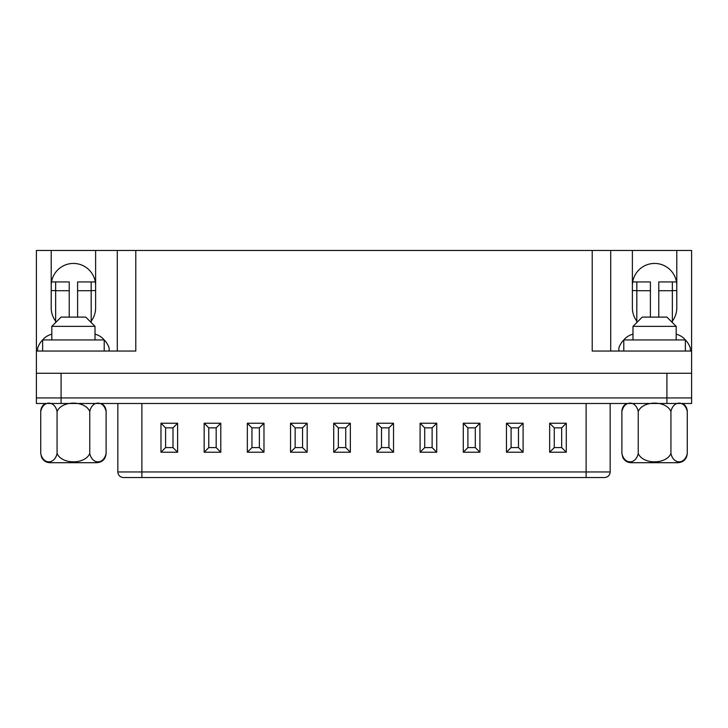 <?xml version="1.0" encoding="UTF-8"?>
<svg xmlns="http://www.w3.org/2000/svg" width="728" height="728" viewBox="0 0 728 728"><rect width="100%" height="100%" fill="white"/><g stroke="black" fill="none" stroke-linecap="round" stroke-linejoin="round"><path stroke-width="1.09" d="M691.6 403.485L691.6 397.934L691.6 403.485L36.4 403.485L36.4 397.934L691.6 397.934L36.4 397.934L36.4 250.478L51.206 250.478L51.206 307.862A22.213 22.213 0 0 0 55.656 321.185M691.6 397.934L691.6 351.042L592.21 351.042L592.21 250.478L51.206 250.478M592.21 250.478L632.377 250.478L632.377 307.862A22.213 22.213 0 0 0 636.818 321.185M672.344 321.185A22.213 22.213 0 0 0 676.794 307.862L676.794 250.478L632.377 250.478M676.794 250.478L691.6 250.478L691.6 351.042M91.182 321.185A22.213 22.213 0 0 0 95.623 307.862L95.623 250.478M95.623 285.649A22.213 22.213 0 0 0 73.419 263.436A22.213 22.213 0 0 0 51.206 285.649M135.79 250.478L135.79 351.042L36.4 351.042M676.794 285.649A22.213 22.213 0 0 0 654.581 263.436A22.213 22.213 0 0 0 632.377 285.649M666.921 403.485L666.921 373.255L36.4 373.255M666.921 373.255L691.6 373.255M610.719 351.042L610.719 250.478M117.281 250.478L117.281 351.042M36.4 403.485L36.4 397.934M141.887 477.523L141.887 471.962L117.836 471.962C118.136 475.311 119.983 477.159 123.387 477.523L604.613 477.523C608.016 477.159 609.864 475.311 610.164 471.962L610.164 403.485M165.593 427.855L165.593 447.593L172.991 447.593L172.991 427.855L165.593 427.855L160.97 423.241L160.97 452.215L165.593 447.593M160.97 452.215L177.614 452.215L172.991 447.593M177.614 452.215L177.614 423.241L172.991 427.855M208.772 427.855L208.772 447.593L216.18 447.593L216.18 427.855L208.772 427.855L204.159 423.241L204.159 452.215L208.772 447.593M204.159 452.215L220.793 452.215L216.18 447.593M220.793 452.215L220.793 423.241L216.18 427.855M251.961 427.855L251.961 447.593L259.368 447.593L259.368 427.855L251.961 427.855L247.347 423.241L247.347 452.215L251.961 447.593M247.347 452.215L263.982 452.215L259.368 447.593M263.982 452.215L263.982 423.241L259.368 427.855M295.149 427.855L295.149 447.593L302.548 447.593L302.548 427.855L295.149 427.855L290.536 423.241L290.536 452.215L295.149 447.593M290.536 452.215L307.171 452.215L302.548 447.593M307.171 452.215L307.171 423.241L302.548 427.855M338.338 427.855L338.338 447.593L345.736 447.593L345.736 427.855L338.338 427.855L333.715 423.241L333.715 452.215L338.338 447.593M333.715 452.215L350.359 452.215L345.736 447.593M350.359 452.215L350.359 423.241L345.736 427.855M381.518 427.855L381.518 447.593L388.925 447.593L388.925 427.855L381.518 427.855L376.904 423.241L376.904 452.215L381.518 447.593M376.904 452.215L393.539 452.215L388.925 447.593M393.539 452.215L393.539 423.241L388.925 427.855M424.706 427.855L424.706 447.593L432.114 447.593L432.114 427.855L424.706 427.855L420.092 423.241L420.092 452.215L424.706 447.593M420.092 452.215L436.727 452.215L432.114 447.593M436.727 452.215L436.727 423.241L432.114 427.855M467.895 427.855L467.895 447.593L475.302 447.593L475.302 427.855L467.895 427.855L463.281 423.241L463.281 452.215L467.895 447.593M463.281 452.215L479.916 452.215L475.302 447.593M479.916 452.215L479.916 423.241L475.302 427.855M511.083 427.855L511.083 447.593L518.482 447.593L518.482 427.855L511.083 427.855L506.46 423.241L506.46 452.215L511.083 447.593M506.46 452.215L523.104 452.215L518.482 447.593M523.104 452.215L523.104 423.241L518.482 427.855M554.263 427.855L554.263 447.593L561.67 447.593L561.67 427.855L554.263 427.855L549.649 423.241L549.649 452.215L554.263 447.593M549.649 452.215L566.284 452.215L561.67 447.593M566.284 452.215L566.284 423.241L561.67 427.855M650.395 317.108L650.395 281.945L636.818 281.945L636.818 322.54M632.987 334.216A16.78 16.78 0 0 0 623.814 339.94L685.366 339.94A16.78 16.78 0 0 0 676.175 334.216M618.864 351.042L618.864 347.957A20.875 20.875 0 0 1 623.796 339.967M685.366 339.967A20.875 20.875 0 0 1 690.308 347.957L690.308 351.042M672.344 322.54L672.344 281.945L676.485 281.945M672.344 281.945L658.776 281.945L658.776 317.108M672.344 290.581L676.794 290.581M632.687 281.945L636.818 281.945M632.377 290.581L636.818 290.581M623.796 351.042L623.796 339.94M685.366 351.042L685.366 339.94M69.224 317.108L69.224 281.945L55.656 281.945L55.656 322.54M51.825 334.216A16.78 16.78 0 0 0 42.652 339.94L104.204 339.94A16.78 16.78 0 0 0 95.013 334.216M37.692 351.042L37.692 347.957A20.875 20.875 0 0 1 42.634 339.967M104.204 339.967A20.875 20.875 0 0 1 109.136 347.957L109.136 351.042M91.182 322.54L91.182 281.945L95.313 281.945M91.182 281.945L77.605 281.945L77.605 317.108M91.182 290.581L95.623 290.581M51.515 281.945L55.656 281.945M51.206 290.581L55.656 290.581M42.634 351.042L42.634 339.94M104.204 351.042L104.204 339.94M632.987 326.362L642.242 317.108L666.921 317.108L676.175 326.362L632.987 326.362L632.987 339.94M626.526 403.485C623.55 405.332 622.003 408.008 621.885 411.502C624.251 400.364 635.835 400.282 638.238 411.502C642.924 400.327 666.293 400.345 670.934 411.502C673.3 400.364 684.884 400.282 687.278 411.502L687.278 453.462C686.731 459.077 683.647 462.162 678.023 462.708L631.14 462.708C627.381 462.562 624.615 460.833 622.831 457.53L621.885 453.462C624.287 464.682 635.872 464.601 638.238 453.462C642.879 464.619 666.247 464.637 670.934 453.462C673.336 464.682 684.921 464.601 687.278 453.462M682.646 403.485C685.621 405.332 687.168 408.008 687.278 411.502M670.934 411.502L670.934 453.462M621.885 411.502L621.885 453.462M638.238 411.502L638.238 453.462M51.825 326.362L61.079 317.108L85.758 317.108L95.013 326.362L51.825 326.362L51.825 339.94M45.354 403.485C42.379 405.332 40.832 408.008 40.723 411.502C43.079 400.364 54.664 400.282 57.066 411.502C61.753 400.327 85.121 400.345 89.762 411.502C92.128 400.364 103.713 400.282 106.115 411.502L106.115 453.462C105.569 459.077 102.484 462.162 96.86 462.708L49.977 462.708C46.219 462.562 43.443 460.833 41.66 457.53L40.723 453.462C43.116 464.682 54.7 464.601 57.066 453.462C61.707 464.619 85.076 464.637 89.762 453.462C92.165 464.682 103.749 464.601 106.115 453.462M101.474 403.485C104.45 405.332 105.997 408.008 106.115 411.502M89.762 411.502L89.762 453.462M40.723 411.502L40.723 453.462M57.066 411.502L57.066 453.462M61.079 403.485L61.079 373.255M566.284 423.241L549.649 423.241M523.104 423.241L506.46 423.241M479.916 423.241L463.281 423.241M436.727 423.241L420.092 423.241M393.539 423.241L376.904 423.241M350.359 423.241L333.715 423.241M307.171 423.241L290.536 423.241M263.982 423.241L247.347 423.241M220.793 423.241L204.159 423.241M177.614 423.241L160.97 423.241M586.113 403.485L586.113 471.962L141.887 471.962L141.887 403.485M586.113 477.523L586.113 471.962L610.164 471.962M650.395 290.709L636.818 290.709M672.344 290.709L658.776 290.709M69.224 290.709L55.656 290.709M91.182 290.709L77.605 290.709M117.836 471.962L117.836 403.485M676.175 326.362L676.175 339.94M95.013 326.362L95.013 339.94"/></g></svg>
